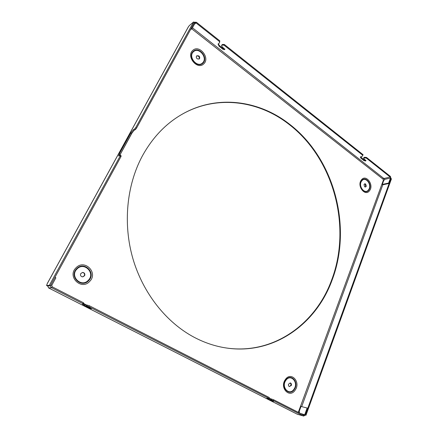<?xml version="1.0" encoding="UTF-8"?>
<svg xmlns="http://www.w3.org/2000/svg" width="438" height="438" viewBox="0 0 438 438"><rect width="100%" height="100%" fill="white"/><g stroke="black" fill="none" stroke-linecap="round" stroke-linejoin="round"><path stroke-width="0.66" d="M383.798 180.642L383.354 180.248L383.261 178.638L390.181 177.045L366.305 158.091L364.411 157.877L363.545 158.26L365.949 160.724L365.5 160.998L363.918 160.587L360.983 158.271L360.37 157.067L362.325 156.224L362.823 155.331L224.01 45.136L222.132 45.114L221.54 45.585L222.044 46.658L224.825 49.385L224.574 49.62L222.904 49.253L219.104 46.253L218.069 44.052L219.422 42.968L219.487 41.544L196.098 22.979L195.167 22.907L192.09 28.448L190.223 29.998M192.09 28.448L191.379 27.89L194.313 22.519L193.601 21.955L189.298 25.59L188.252 27.101M219.422 42.968L219.832 40.882L196.465 22.311L194.592 22.174L136.552 128.12L135.517 129.451L134.116 130.321L131.553 133.612L119.563 155.638M221.836 45.119L222.471 44.452L222.132 45.114M362.823 155.331L363.069 154.702L224.349 44.473L222.471 44.452M365.861 160.341L364.159 159.963L360.589 156.782M363.545 158.26L364.082 157.406L364.651 157.247L364.411 157.877M305.302 415.087L305.976 415.273L305.357 414.956L390.948 178.452L390.406 176.426L366.546 157.466L364.651 157.247M224.847 49.001L223.243 48.596L219.443 45.596L218.316 43.762M390.406 176.426L390.45 178.063L388.643 183.051L382.303 184.42L383.65 180.746L384.788 179.334L383.891 178.474M301.678 406.617L382.801 184.809L389.141 183.445L388.643 183.051M382.801 184.809L382.303 184.42M305.976 415.273L391.441 178.846L390.948 178.452L389.141 183.445M84.616 275.688C85.131 274.434 84.835 273.432 83.729 272.688L82.475 272.447L80.74 273.63C80.22 274.889 80.521 275.891 81.632 276.635L82.831 276.876L84.616 275.688M82.683 276.882L84.315 275.716C84.83 274.462 84.534 273.465 83.428 272.721L82.328 272.469M199.542 58.533C199.92 57.564 199.673 56.683 198.797 55.883L196.876 55.73L196.481 56.19C196.098 57.159 196.344 58.04 197.226 58.84L199.131 59.004L199.542 58.533M198.923 59.125L199.142 58.818C199.525 57.854 199.279 56.973 198.403 56.173L196.695 55.894M364.619 186.791L365.489 187.015L366.267 186.265L365.664 184.02L364.783 183.79L364.011 184.54L364.619 186.791M365.221 187.037L365.752 186.38L365.15 184.135L364.536 183.889M288.576 384.066C288.253 385.183 288.483 386.015 289.277 386.562L291.314 385.517C291.637 384.405 291.401 383.573 290.613 383.026L288.576 384.066M289.348 386.601L290.821 385.413C291.144 384.301 290.909 383.469 290.12 382.921L290.033 382.878M134.116 130.321L133.316 129.79L130.754 133.081L119.295 153.952L118.649 156.032L120.291 155.233L121.118 155.764L120.981 156.585L120.154 156.054L49.335 285.346L46.559 285.499L47.496 285.976L50.288 285.833L49.335 285.346M46.559 285.499L47.326 283.517M219.832 40.882L219.487 41.544M224.349 44.473L224.01 45.136M366.546 157.466L366.305 158.091M297.917 412.142L299.45 412.267L298.557 411.944M51.755 285.368L55.883 277.807L54.942 277.32L50.808 284.881C50.293 286.091 50.578 287.049 51.668 287.75L82.853 303.633L83.346 302.696L52.182 286.802L51.755 285.368L50.808 284.881M194.291 337.359C166.566 322.691 143.171 293.602 132.949 258.814C122.848 223.999 126.626 185.509 142.131 156.382C152.249 137.882 165.438 123.921 181.704 114.493C216.657 94.148 258.918 100.269 289.184 123.938C334.271 158.227 352.552 226.725 332.053 280.211C316.373 323.638 274.068 355.191 226.402 348.002C215.469 346.392 204.77 342.845 194.291 337.359M181.513 114.608C216.399 94.405 258.524 100.537 288.719 124.129C333.778 158.375 352.043 226.802 331.55 280.227C315.891 323.54 273.728 355.026 226.178 347.969M48.596 287.914L47.731 285.965M270.815 399.752L271.138 398.909L270.58 399.73L273.361 400.633L303.709 416.062L297.084 414.118M271.784 400.42L271.669 400.726L266.956 398.175L268.948 398.388L88.859 306.688L86.609 306.025L87.047 305.182M87.091 305.094L89.341 305.751L269.277 397.534L268.948 398.388M268.965 398.35L270.761 399.264M271.138 398.909L273.684 399.785L303.912 415.191L304.733 414.638L307.131 408.024L301.01 406.448L299.236 411.287L299.357 412.881M89.363 308.062L91.356 308.763L89.549 307.728L89.363 308.062L82.415 304.218L83.357 304.213L83.839 303.282L83.346 302.696M83.538 303.863L86.779 305.582M89.549 307.728L86.609 306.025M83.357 304.213L82.853 303.633M273.361 400.633L273.684 399.785M271.346 399.889L271.675 399.045M270.58 399.73L273.482 401.257M271.669 400.726L273.416 401.432M88.859 306.688L89.341 305.751M86.948 306.042L87.43 305.111M303.709 416.062L305.357 414.956L307.75 408.347L307.131 408.024M50.288 285.833L120.981 156.585M120.291 155.233L120.154 156.054M133.316 129.79L134.712 128.914L135.517 129.451M193.601 21.955L135.747 127.584L136.552 128.12M135.747 127.584L134.712 128.914M195.025 23.083L194.313 22.519M194.231 24.539L196.465 22.311M383.819 178.469L192.452 27.791M390.948 178.452L390.45 178.063L384.788 179.334M361.728 180.954C357.698 185.838 364.903 195.162 368.533 189.824C372.481 184.984 365.429 175.709 361.728 180.954M285.691 380.189C280.342 387.4 289.551 397.069 294.358 389.404C299.576 382.281 290.608 372.634 285.691 380.189M285.839 380.425C280.785 387.236 289.48 396.368 294.024 389.13C298.962 382.396 290.482 373.285 285.839 380.425M76.694 268.691C68.624 276.378 81.452 288.861 88.733 280.566C96.568 272.983 84.156 260.566 76.694 268.691M76.973 269.025C69.357 276.285 81.463 288.078 88.345 280.249C95.758 273.077 84.014 261.349 76.973 269.025M193.278 51.361C187.119 56.475 197.308 68.958 202.865 63.214C208.871 58.139 198.956 45.766 193.278 51.361M193.47 51.744C187.656 56.579 197.275 68.366 202.526 62.941C208.203 58.145 198.83 46.455 193.47 51.744M361.629 180.675C357.353 185.843 364.991 195.709 368.829 190.065C373.006 184.94 365.544 175.123 361.629 180.675M119.295 153.952L120.111 154.477M130.754 133.081L131.553 133.612M219.104 46.253L219.443 45.596M223.243 48.596L222.904 49.253M224.574 49.62L224.858 49.061M224.875 49.176L224.683 49.538M221.672 45.437L222.011 44.78M360.983 158.271L361.224 157.647M364.159 159.963L363.918 160.587M365.5 160.998L365.741 160.374M365.867 160.357L365.637 160.96M363.841 158.03L364.082 157.406M119.59 155.621L132.424 132.216M383.354 180.248L298.437 411.966M295.185 390.083C289.721 398.821 279.225 387.811 285.324 379.598C290.931 371.002 301.114 381.985 295.185 390.083M89.697 281.371C81.424 290.827 66.79 276.608 75.993 267.848C84.501 258.612 98.605 272.737 89.697 281.371M203.714 63.893C197.401 70.441 185.772 56.223 192.797 50.392C199.274 44.035 210.536 58.117 203.714 63.893M369.568 190.65C365.21 197.089 356.505 185.849 361.372 179.963C365.834 173.656 374.309 184.825 369.568 190.65M191.702 28.777L383.075 179.202M270.881 398.941L269.085 398.027M86.965 305.226L83.696 303.561M47.277 283.605L188.51 26.625M48.547 287.881L51.668 287.75L52.182 286.802M84.337 305.505L84.813 304.58M297.38 414.271L48.569 287.903M267.957 398.843L268.127 398.394M300.556 413.494L305.357 414.956M297.451 414.299L303.507 415.985L303.808 415.153M194.248 22.469L194.592 22.174M221.54 45.585L221.885 44.928M47.271 283.528L188.34 26.86M297.221 414.2L48.58 287.925M87.02 305.116L86.538 306.047"/></g></svg>
